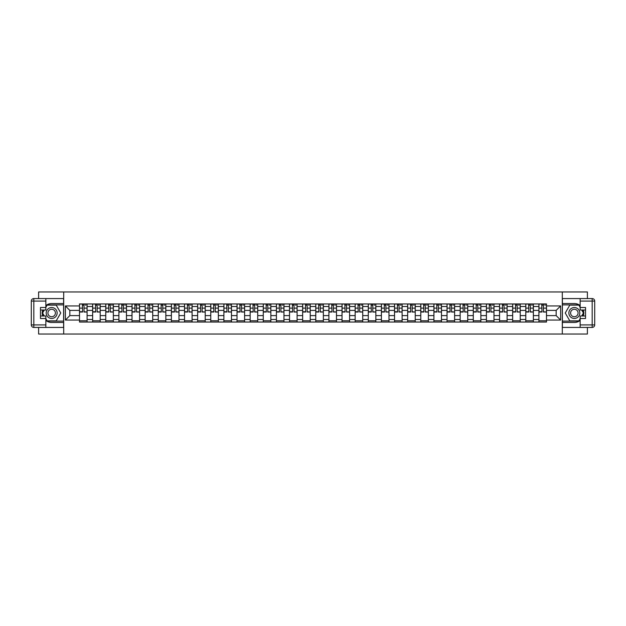 <?xml version="1.0" encoding="UTF-8"?>
<svg xmlns="http://www.w3.org/2000/svg" width="626" height="626" viewBox="0 0 626 626"><rect width="100%" height="100%" fill="white"/><g stroke="black" fill="none" stroke-linecap="round" stroke-linejoin="round"><path stroke-width="0.94" d="M38.616 327.429L38.616 334.034L587.384 334.034L587.384 327.429M587.384 298.571L587.384 291.966L38.616 291.966L38.616 298.571M92.64 322.046L92.64 306.521L87.084 306.521L87.084 322.046M87.084 306.521L87.084 303.954M92.64 306.521L92.64 303.954M100.207 303.954L100.207 322.046M105.763 322.046L105.763 303.954M113.337 303.954L113.337 322.046M118.893 322.046L118.893 303.954M126.46 303.954L126.46 322.046M132.016 322.046L132.016 303.954M139.59 303.954L139.59 322.046M145.138 322.046L145.138 303.954M152.713 303.954L152.713 322.046M158.268 322.046L158.268 303.954M165.843 303.954L165.843 322.046M171.391 322.046L171.391 303.954M178.966 303.954L178.966 322.046M184.521 322.046L184.521 303.954M192.088 303.954L192.088 322.046M197.644 322.046L197.644 303.954M205.218 303.954L205.218 322.046M210.766 322.046L210.766 303.954M218.341 303.954L218.341 322.046M223.897 322.046L223.897 303.954M231.471 303.954L231.471 322.046M237.019 322.046L237.019 303.954M244.594 303.954L244.594 322.046M250.15 322.046L250.15 303.954M257.716 303.954L257.716 322.046M263.272 322.046L263.272 303.954M270.847 303.954L270.847 322.046M276.402 322.046L276.402 303.954M283.969 303.954L283.969 322.046M289.525 322.046L289.525 303.954M297.1 303.954L297.1 322.046M302.648 322.046L302.648 303.954M310.222 303.954L310.222 322.046M315.778 322.046L315.778 303.954M323.352 303.954L323.352 322.046M328.9 322.046L328.9 303.954M336.475 303.954L336.475 322.046M342.031 322.046L342.031 303.954M349.598 303.954L349.598 322.046M355.153 322.046L355.153 303.954M362.728 303.954L362.728 322.046M368.284 322.046L368.284 303.954M375.85 303.954L375.85 322.046M381.406 322.046L381.406 303.954M388.981 303.954L388.981 322.046M394.529 322.046L394.529 303.954M402.103 303.954L402.103 322.046M407.659 322.046L407.659 303.954M415.234 303.954L415.234 322.046M420.782 322.046L420.782 303.954M428.356 303.954L428.356 322.046M433.912 322.046L433.912 303.954M441.479 303.954L441.479 322.046M447.034 322.046L447.034 303.954M454.609 303.954L454.609 322.046M460.157 322.046L460.157 303.954M467.732 303.954L467.732 322.046M473.287 322.046L473.287 303.954M480.862 303.954L480.862 322.046M486.41 322.046L486.41 303.954M493.984 303.954L493.984 322.046M499.54 322.046L499.54 303.954M507.107 303.954L507.107 322.046M512.663 322.046L512.663 303.954M520.237 303.954L520.237 322.046M525.793 322.046L525.793 303.954M533.36 303.954L533.36 322.046M538.916 322.046L538.916 303.954M538.916 315.606L533.36 315.606M525.793 315.606L520.237 315.606M512.663 315.606L507.107 315.606M499.54 315.606L493.984 315.606M486.41 315.606L480.862 315.606M473.287 315.606L467.732 315.606M460.157 315.606L454.609 315.606M447.034 315.606L441.479 315.606M433.912 315.606L428.356 315.606M420.782 315.606L415.234 315.606M407.659 315.606L402.103 315.606M394.529 315.606L388.981 315.606M381.406 315.606L375.85 315.606M368.284 315.606L362.728 315.606M355.153 315.606L349.598 315.606M342.031 315.606L336.475 315.606M328.9 315.606L323.352 315.606M315.778 315.606L310.222 315.606M302.648 315.606L297.1 315.606M289.525 315.606L283.969 315.606M276.402 315.606L270.847 315.606M263.272 315.606L257.716 315.606M250.15 315.606L244.594 315.606M237.019 315.606L231.471 315.606M223.897 315.606L218.341 315.606M210.766 315.606L205.218 315.606M197.644 315.606L192.088 315.606M184.521 315.606L178.966 315.606M171.391 315.606L165.843 315.606M158.268 315.606L152.713 315.606M145.138 315.606L139.59 315.606M132.016 315.606L126.46 315.606M118.893 315.606L113.337 315.606M105.763 315.606L100.207 315.606M92.64 315.606L87.084 315.606M538.916 310.394L533.36 310.394M525.793 310.394L520.237 310.394M512.663 310.394L507.107 310.394M499.54 310.394L493.984 310.394M486.41 310.394L480.862 310.394M473.287 310.394L467.732 310.394M460.157 310.394L454.609 310.394M447.034 310.394L441.479 310.394M433.912 310.394L428.356 310.394M420.782 310.394L415.234 310.394M407.659 310.394L402.103 310.394M394.529 310.394L388.981 310.394M381.406 310.394L375.85 310.394M368.284 310.394L362.728 310.394M355.153 310.394L349.598 310.394M342.031 310.394L336.475 310.394M328.9 310.394L323.352 310.394M315.778 310.394L310.222 310.394M302.648 310.394L297.1 310.394M289.525 310.394L283.969 310.394M276.402 310.394L270.847 310.394M263.272 310.394L257.716 310.394M250.15 310.394L244.594 310.394M237.019 310.394L231.471 310.394M223.897 310.394L218.341 310.394M210.766 310.394L205.218 310.394M197.644 310.394L192.088 310.394M184.521 310.394L178.966 310.394M171.391 310.394L165.843 310.394M158.268 310.394L152.713 310.394M145.138 310.394L139.59 310.394M132.016 310.394L126.46 310.394M118.893 310.394L113.337 310.394M105.763 310.394L100.207 310.394M92.64 310.394L87.084 310.394M69.838 315.606L79.51 315.606L79.51 310.394L69.838 310.394L69.838 315.606L65.378 320.066L65.378 305.934L79.51 305.934L79.51 310.394M546.49 310.394L546.49 315.606L556.162 315.606L556.162 310.394L546.49 310.394L546.49 303.954L79.51 303.954L79.51 305.934M546.49 305.934L560.622 305.934L560.622 320.066L546.49 320.066L546.49 315.606M79.51 315.606L79.51 322.046L546.49 322.046L546.49 320.066M79.51 320.066L65.378 320.066M562.304 334.034L562.304 291.966M63.696 334.034L63.696 291.966M87.084 320.786L79.51 320.786M82.585 305.214L84.017 305.214M100.207 320.786L92.64 320.786M95.708 305.214L97.14 305.214M113.337 320.786L105.763 320.786M108.838 305.214L110.262 305.214M126.46 320.786L118.893 320.786M121.96 305.214L123.392 305.214M139.59 320.786L132.016 320.786M135.083 305.214L136.515 305.214M152.713 320.786L145.138 320.786M148.213 305.214L149.645 305.214M165.843 320.786L158.268 320.786M161.336 305.214L162.768 305.214M178.966 320.786L171.391 320.786M174.466 305.214L175.89 305.214M192.088 320.786L184.521 320.786M187.589 305.214L189.021 305.214M205.218 320.786L197.644 320.786M200.719 305.214L202.143 305.214M218.341 320.786L210.766 320.786M213.842 305.214L215.274 305.214M231.471 320.786L223.897 320.786M226.964 305.214L228.396 305.214M244.594 320.786L237.019 320.786M240.094 305.214L241.526 305.214M257.716 320.786L250.15 320.786M253.217 305.214L254.649 305.214M270.847 320.786L263.272 320.786M266.347 305.214L267.772 305.214M283.969 320.786L276.402 320.786M279.47 305.214L280.902 305.214M297.1 320.786L289.525 320.786M292.592 305.214L294.024 305.214M310.222 320.786L302.648 320.786M305.723 305.214L307.155 305.214M323.352 320.786L315.778 320.786M318.845 305.214L320.277 305.214M336.475 320.786L328.9 320.786M331.976 305.214L333.408 305.214M349.598 320.786L342.031 320.786M345.098 305.214L346.53 305.214M362.728 320.786L355.153 320.786M358.228 305.214L359.653 305.214M375.85 320.786L368.284 320.786M371.351 305.214L372.783 305.214M388.981 320.786L381.406 320.786M384.474 305.214L385.906 305.214M402.103 320.786L394.529 320.786M397.604 305.214L399.036 305.214M415.234 320.786L407.659 320.786M410.726 305.214L412.158 305.214M428.356 320.786L420.782 320.786M423.857 305.214L425.281 305.214M441.479 320.786L433.912 320.786M436.979 305.214L438.411 305.214M454.609 320.786L447.034 320.786M450.11 305.214L451.534 305.214M467.732 320.786L460.157 320.786M463.232 305.214L464.664 305.214M480.862 320.786L473.287 320.786M476.355 305.214L477.787 305.214M493.984 320.786L486.41 320.786M489.485 305.214L490.917 305.214M507.107 320.786L499.54 320.786M502.608 305.214L504.04 305.214M520.237 320.786L512.663 320.786M515.738 305.214L517.162 305.214M533.36 320.786L525.793 320.786M528.86 305.214L530.292 305.214M546.49 320.786L538.916 320.786M541.983 305.214L543.415 305.214M65.378 305.934L69.838 310.394M556.162 315.606L560.622 320.066M556.162 310.394L560.622 305.934M84.017 311.74L87.045 312.03L84.017 312.03L84.017 304.04L87.045 304.04L85.363 304.04M87.045 311.74L87.045 304.04M82.585 305.136L84.017 305.136M85.363 305.136L85.95 305.136M81.239 304.04L79.557 304.04L79.557 312.03L82.585 312.03L82.335 304.04M79.557 304.04L84.267 304.04M97.14 311.74L100.168 312.03L97.14 312.03L97.14 304.04L100.168 304.04L98.485 304.04M100.168 311.74L100.168 304.04M95.708 305.136L97.14 305.136M98.485 305.136L99.072 305.136M94.362 304.04L92.679 304.04L92.679 312.03L95.708 312.03L95.457 304.04M92.679 304.04L97.39 304.04M110.262 311.74L113.29 312.03L110.262 312.03L110.262 304.04L113.29 304.04L111.608 304.04M113.29 311.74L113.29 304.04M108.838 305.136L110.262 305.136M111.608 305.136L112.203 305.136M107.492 304.04L105.81 304.04L105.81 312.03L108.838 312.03L108.58 304.04M105.81 304.04L110.52 304.04M45.855 320.473A9.468 9.468 0 0 0 51.661 322.468L63.609 322.468L63.609 327.429L33.827 327.429A2.527 2.527 0 0 1 31.3 324.91L31.3 301.09A2.527 2.527 0 0 1 33.827 298.571L45.855 298.571L45.855 310.011L40.471 310.011M45.855 298.571L63.609 298.571L63.609 303.532L51.661 303.532A9.468 9.468 0 0 0 45.855 305.527M42.678 310.011A9.468 9.468 0 0 0 42.678 315.989M63.609 322.468L63.609 303.532M40.471 315.989L45.855 315.989L45.855 327.429M45.855 307.491L40.471 307.491L40.471 318.509L45.855 318.509M63.609 304.878L46.973 304.878L45.855 306.818M45.855 319.182L46.973 321.122L63.609 321.122M44.008 310.011L42.286 313L44.008 315.989M580.145 305.527A9.468 9.468 0 0 0 574.339 303.532L562.391 303.532L562.391 298.571L592.173 298.571A2.527 2.527 0 0 1 594.7 301.09L594.7 324.91A2.527 2.527 0 0 1 592.173 327.429L580.145 327.429L580.145 315.989L585.529 315.989M580.145 327.429L562.391 327.429L562.391 322.468L574.339 322.468A9.468 9.468 0 0 0 580.145 320.473M583.322 315.989A9.468 9.468 0 0 0 583.322 310.011M562.391 303.532L562.391 322.468M585.529 310.011L580.145 310.011L580.145 298.571M580.145 318.509L585.529 318.509L585.529 307.491L580.145 307.491M562.391 321.122L579.027 321.122L580.145 319.182M580.145 306.818L579.027 304.878L562.391 304.878M581.992 315.989L583.714 313L581.992 310.011M46.191 313A5.47 5.47 0 0 0 51.661 318.47A5.47 5.47 0 0 0 57.13 313A5.47 5.47 0 0 0 51.661 307.53A5.47 5.47 0 0 0 46.191 313M47.92 313A3.74 3.74 0 0 0 51.661 316.74A3.74 3.74 0 0 0 55.409 313A3.74 3.74 0 0 0 51.661 309.26A3.74 3.74 0 0 0 47.92 313M45.855 307.319L47.122 305.136L56.207 305.136L60.745 313L56.207 320.864L47.122 320.864L45.855 318.681M44.305 315.989L42.576 313L44.305 310.011M568.87 313A5.47 5.47 0 0 0 574.339 318.47A5.47 5.47 0 0 0 579.809 313A5.47 5.47 0 0 0 574.339 307.53A5.47 5.47 0 0 0 568.87 313M570.591 313A3.74 3.74 0 0 0 574.339 316.74A3.74 3.74 0 0 0 578.08 313A3.74 3.74 0 0 0 574.339 309.26A3.74 3.74 0 0 0 570.591 313M580.145 318.681L578.878 320.864L569.793 320.864L565.255 313L569.793 305.136L578.878 305.136L580.145 307.319M581.695 310.011L583.424 313L581.695 315.989M123.392 311.74L126.421 312.03L123.392 312.03L123.392 304.04L126.421 304.04L124.738 304.04M126.421 311.74L126.421 304.04M121.96 305.136L123.392 305.136M124.738 305.136L125.325 305.136M120.615 304.04L118.932 304.04L118.932 312.03L121.96 312.03L121.71 304.04M118.932 304.04L123.643 304.04M136.515 311.74L139.543 312.03L136.515 312.03L136.515 304.04L139.543 304.04L137.861 304.04M139.543 311.74L139.543 304.04M135.083 305.136L136.515 305.136M137.861 305.136L138.456 305.136M133.737 304.04L132.055 304.04L132.055 312.03L135.083 312.03L134.833 304.04M132.055 304.04L136.765 304.04M149.645 311.74L152.674 312.03L149.645 312.03L149.645 304.04L152.674 304.04L150.991 304.04M152.674 311.74L152.674 304.04M148.213 305.136L149.645 305.136M150.991 305.136L151.578 305.136M146.867 304.04L145.185 304.04L145.185 312.03L148.213 312.03L147.963 304.04M145.185 304.04L149.896 304.04M162.768 311.74L165.796 312.03L162.768 312.03L162.768 304.04L165.796 304.04L164.114 304.04M165.796 311.74L165.796 304.04M161.336 305.136L162.768 305.136M164.114 305.136L164.701 305.136M159.99 304.04L158.308 304.04L158.308 312.03L161.336 312.03L161.085 304.04M158.308 304.04L163.018 304.04M175.89 311.74L178.926 312.03L175.89 312.03L175.89 304.04L178.926 304.04L177.244 304.04M178.926 311.74L178.926 304.04M174.466 305.136L175.89 305.136M177.244 305.136L177.831 305.136M173.12 304.04L171.438 304.04L171.438 312.03L174.466 312.03L174.208 304.04M171.438 304.04L176.149 304.04M189.021 311.74L192.049 312.03L189.021 312.03L189.021 304.04L192.049 304.04L190.367 304.04M192.049 311.74L192.049 304.04M187.589 305.136L189.021 305.136M190.367 305.136L190.953 305.136M186.243 304.04L184.56 304.04L184.56 312.03L187.589 312.03L187.338 304.04M184.56 304.04L189.271 304.04M202.143 311.74L205.171 312.03L202.143 312.03L202.143 304.04L205.171 304.04L203.489 304.04M205.171 311.74L205.171 304.04M200.719 305.136L202.143 305.136M203.489 305.136L204.084 305.136M199.365 304.04L197.683 304.04L197.683 312.03L200.719 312.03L200.461 304.04M197.683 304.04L202.401 304.04M215.274 311.74L218.302 312.03L215.274 312.03L215.274 304.04L218.302 304.04L216.619 304.04M218.302 311.74L218.302 304.04M213.842 305.136L215.274 305.136M216.619 305.136L217.206 305.136M212.496 304.04L210.813 304.04L210.813 312.03L213.842 312.03L213.591 304.04M210.813 304.04L215.524 304.04M228.396 311.74L231.424 312.03L228.396 312.03L228.396 304.04L231.424 304.04L229.742 304.04M231.424 311.74L231.424 304.04M226.964 305.136L228.396 305.136M229.742 305.136L230.329 305.136M225.618 304.04L223.936 304.04L223.936 312.03L226.964 312.03L226.714 304.04M223.936 304.04L228.646 304.04M241.526 311.74L244.555 312.03L241.526 312.03L241.526 304.04L244.555 304.04L242.872 304.04M244.555 311.74L244.555 304.04M240.094 305.136L241.526 305.136M242.872 305.136L243.459 305.136M238.749 304.04L237.066 304.04L237.066 312.03L240.094 312.03L239.844 304.04M237.066 304.04L241.777 304.04M254.649 311.74L257.677 312.03L254.649 312.03L254.649 304.04L257.677 304.04L255.995 304.04M257.677 311.74L257.677 304.04M253.217 305.136L254.649 305.136M255.995 305.136L256.582 305.136M251.871 304.04L250.189 304.04L250.189 312.03L253.217 312.03L252.967 304.04M250.189 304.04L254.899 304.04M267.772 311.74L270.808 312.03L267.772 312.03L267.772 304.04L270.808 304.04L269.117 304.04M270.808 311.74L270.808 304.04M266.347 305.136L267.772 305.136M269.117 305.136L269.712 305.136M265.001 304.04L263.319 304.04L263.319 312.03L266.347 312.03L266.089 304.04M263.319 304.04L268.03 304.04M280.902 311.74L283.93 312.03L280.902 312.03L280.902 304.04L283.93 304.04L282.248 304.04M283.93 311.74L283.93 304.04M279.47 305.136L280.902 305.136M282.248 305.136L282.835 305.136M278.124 304.04L276.442 304.04L276.442 312.03L279.47 312.03L279.219 304.04M276.442 304.04L281.152 304.04M294.024 311.74L297.053 312.03L294.024 312.03L294.024 304.04L297.053 304.04L295.37 304.04M297.053 311.74L297.053 304.04M292.592 305.136L294.024 305.136M295.37 305.136L295.965 305.136M291.246 304.04L289.564 304.04L289.564 312.03L292.592 312.03L292.342 304.04M289.564 304.04L294.283 304.04M307.155 311.74L310.183 312.03L307.155 312.03L307.155 304.04L310.183 304.04L308.501 304.04M310.183 311.74L310.183 304.04M305.723 305.136L307.155 305.136M308.501 305.136L309.087 305.136M304.377 304.04L302.694 304.04L302.694 312.03L305.723 312.03L305.472 304.04M302.694 304.04L307.405 304.04M320.277 311.74L323.306 312.03L320.277 312.03L320.277 304.04L323.306 304.04L321.623 304.04M323.306 311.74L323.306 304.04M318.845 305.136L320.277 305.136M321.623 305.136L322.21 305.136M317.499 304.04L315.817 304.04L315.817 312.03L318.845 312.03L318.595 304.04M315.817 304.04L320.528 304.04M333.408 311.74L336.436 312.03L333.408 312.03L333.408 304.04L336.436 304.04L334.753 304.04M336.436 311.74L336.436 304.04M331.976 305.136L333.408 305.136M334.753 305.136L335.34 305.136M330.63 304.04L328.947 304.04L328.947 312.03L331.976 312.03L331.717 304.04M328.947 304.04L333.658 304.04M346.53 311.74L349.558 312.03L346.53 312.03L346.53 304.04L349.558 304.04L347.876 304.04M349.558 311.74L349.558 304.04M345.098 305.136L346.53 305.136M347.876 305.136L348.463 305.136M343.752 304.04L342.07 304.04L342.07 312.03L345.098 312.03L344.848 304.04M342.07 304.04L346.781 304.04M359.653 311.74L362.681 312.03L359.653 312.03L359.653 304.04L362.681 304.04L360.999 304.04M362.681 311.74L362.681 304.04M358.228 305.136L359.653 305.136M360.999 305.136L361.593 305.136M356.883 304.04L355.192 304.04L355.192 312.03L358.228 312.03L357.97 304.04M355.192 304.04L359.911 304.04M372.783 311.74L375.811 312.03L372.783 312.03L372.783 304.04L375.811 304.04L374.129 304.04M375.811 311.74L375.811 304.04M371.351 305.136L372.783 305.136M374.129 305.136L374.716 305.136M370.005 304.04L368.323 304.04L368.323 312.03L371.351 312.03L371.101 304.04M368.323 304.04L373.033 304.04M385.906 311.74L388.934 312.03L385.906 312.03L385.906 304.04L388.934 304.04L387.251 304.04M388.934 311.74L388.934 304.04M384.474 305.136L385.906 305.136M387.251 305.136L387.846 305.136M383.128 304.04L381.445 304.04L381.445 312.03L384.474 312.03L384.223 304.04M381.445 304.04L386.156 304.04M399.036 311.74L402.064 312.03L399.036 312.03L399.036 304.04L402.064 304.04L400.382 304.04M402.064 311.74L402.064 304.04M397.604 305.136L399.036 305.136M400.382 305.136L400.969 305.136M396.258 304.04L394.576 304.04L394.576 312.03L397.604 312.03L397.353 304.04M394.576 304.04L399.286 304.04M412.158 311.74L415.187 312.03L412.158 312.03L412.158 304.04L415.187 304.04L413.504 304.04M415.187 311.74L415.187 304.04M410.726 305.136L412.158 305.136M413.504 305.136L414.091 305.136M409.381 304.04L407.698 304.04L407.698 312.03L410.726 312.03L410.476 304.04M407.698 304.04L412.409 304.04M425.281 311.74L428.317 312.03L425.281 312.03L425.281 304.04L428.317 304.04L426.635 304.04M428.317 311.74L428.317 304.04M423.857 305.136L425.281 305.136M426.635 305.136L427.222 305.136M422.511 304.04L420.828 304.04L420.828 312.03L423.857 312.03L423.599 304.04M420.828 304.04L425.539 304.04M438.411 311.74L441.44 312.03L438.411 312.03L438.411 304.04L441.44 304.04L439.757 304.04M441.44 311.74L441.44 304.04M436.979 305.136L438.411 305.136M439.757 305.136L440.344 305.136M435.633 304.04L433.951 304.04L433.951 312.03L436.979 312.03L436.729 304.04M433.951 304.04L438.662 304.04M451.534 311.74L454.562 312.03L451.534 312.03L451.534 304.04L454.562 304.04L452.88 304.04M454.562 311.74L454.562 304.04M450.11 305.136L451.534 305.136M452.88 305.136L453.474 305.136M448.756 304.04L447.074 304.04L447.074 312.03L450.11 312.03L449.851 304.04M447.074 304.04L451.792 304.04M464.664 311.74L467.692 312.03L464.664 312.03L464.664 304.04L467.692 304.04L466.01 304.04M467.692 311.74L467.692 304.04M463.232 305.136L464.664 305.136M466.01 305.136L466.597 305.136M461.886 304.04L460.204 304.04L460.204 312.03L463.232 312.03L462.982 304.04M460.204 304.04L464.915 304.04M477.787 311.74L480.815 312.03L477.787 312.03L477.787 304.04L480.815 304.04L479.133 304.04M480.815 311.74L480.815 304.04M476.355 305.136L477.787 305.136M479.133 305.136L479.719 305.136M475.009 304.04L473.326 304.04L473.326 312.03L476.355 312.03L476.104 304.04M473.326 304.04L478.037 304.04M490.917 311.74L493.945 312.03L490.917 312.03L490.917 304.04L493.945 304.04L492.263 304.04M493.945 311.74L493.945 304.04M489.485 305.136L490.917 305.136M492.263 305.136L492.85 305.136M488.139 304.04L486.457 304.04L486.457 312.03L489.485 312.03L489.235 304.04M486.457 304.04L491.167 304.04M504.04 311.74L507.068 312.03L504.04 312.03L504.04 304.04L507.068 304.04L505.385 304.04M507.068 311.74L507.068 304.04M502.608 305.136L504.04 305.136M505.385 305.136L505.972 305.136M501.262 304.04L499.579 304.04L499.579 312.03L502.608 312.03L502.357 304.04M499.579 304.04L504.29 304.04M517.162 311.74L520.19 312.03L517.162 312.03L517.162 304.04L520.19 304.04L518.508 304.04M520.19 311.74L520.19 304.04M515.738 305.136L517.162 305.136M518.508 305.136L519.103 305.136M514.392 304.04L512.71 304.04L512.71 312.03L515.738 312.03L515.48 304.04M512.71 304.04L517.42 304.04M530.292 311.74L533.321 312.03L530.292 312.03L530.292 304.04L533.321 304.04L531.638 304.04M533.321 311.74L533.321 304.04M528.86 305.136L530.292 305.136M531.638 305.136L532.225 305.136M527.515 304.04L525.832 304.04L525.832 312.03L528.86 312.03L528.61 304.04M525.832 304.04L530.543 304.04M543.415 311.74L546.443 312.03L543.415 312.03L543.415 304.04L546.443 304.04L544.761 304.04M546.443 311.74L546.443 304.04M541.983 305.136L543.415 305.136M544.761 305.136L545.356 305.136M540.637 304.04L538.955 304.04L538.955 312.03L541.983 312.03L541.733 304.04M538.955 304.04L543.665 304.04M525.793 306.521L520.237 306.521M512.663 306.521L507.107 306.521M499.54 306.521L493.984 306.521M486.41 306.521L480.862 306.521M473.287 306.521L467.732 306.521M460.157 306.521L454.609 306.521M447.034 306.521L441.479 306.521M433.912 306.521L428.356 306.521M420.782 306.521L415.234 306.521M407.659 306.521L402.103 306.521M394.529 306.521L388.981 306.521M381.406 306.521L375.85 306.521M368.284 306.521L362.728 306.521M355.153 306.521L349.598 306.521M342.031 306.521L336.475 306.521M328.9 306.521L323.352 306.521M315.778 306.521L310.222 306.521M302.648 306.521L297.1 306.521M289.525 306.521L283.969 306.521M276.402 306.521L270.847 306.521M263.272 306.521L257.716 306.521M250.15 306.521L244.594 306.521M237.019 306.521L231.471 306.521M223.897 306.521L218.341 306.521M210.766 306.521L205.218 306.521M197.644 306.521L192.088 306.521M184.521 306.521L178.966 306.521M171.391 306.521L165.843 306.521M158.268 306.521L152.713 306.521M145.138 306.521L139.59 306.521M132.016 306.521L126.46 306.521M118.893 306.521L113.337 306.521M105.763 306.521L100.207 306.521M538.916 306.521L533.36 306.521M525.793 319.479L520.237 319.479M512.663 319.479L507.107 319.479M499.54 319.479L493.984 319.479M486.41 319.479L480.862 319.479M473.287 319.479L467.732 319.479M460.157 319.479L454.609 319.479M447.034 319.479L441.479 319.479M433.912 319.479L428.356 319.479M420.782 319.479L415.234 319.479M407.659 319.479L402.103 319.479M394.529 319.479L388.981 319.479M381.406 319.479L375.85 319.479M368.284 319.479L362.728 319.479M355.153 319.479L349.598 319.479M342.031 319.479L336.475 319.479M328.9 319.479L323.352 319.479M315.778 319.479L310.222 319.479M302.648 319.479L297.1 319.479M289.525 319.479L283.969 319.479M276.402 319.479L270.847 319.479M263.272 319.479L257.716 319.479M250.15 319.479L244.594 319.479M237.019 319.479L231.471 319.479M223.897 319.479L218.341 319.479M210.766 319.479L205.218 319.479M197.644 319.479L192.088 319.479M184.521 319.479L178.966 319.479M171.391 319.479L165.843 319.479M158.268 319.479L152.713 319.479M145.138 319.479L139.59 319.479M132.016 319.479L126.46 319.479M118.893 319.479L113.337 319.479M105.763 319.479L100.207 319.479M92.64 319.479L87.084 319.479M538.916 319.479L533.36 319.479M84.017 308.125L87.045 308.125M79.557 311.74L82.585 311.74M79.557 308.125L82.585 308.125M97.14 308.125L100.168 308.125M92.679 311.74L95.708 311.74M92.679 308.125L95.708 308.125M110.262 308.125L113.29 308.125M105.81 311.74L108.838 311.74M105.81 308.125L108.838 308.125M45.855 301.09L33.827 301.09L33.827 324.91L45.855 324.91M31.3 301.09L33.827 301.09L33.827 298.571M33.827 327.429L33.827 324.91L31.3 324.91M580.145 324.91L592.173 324.91L592.173 301.09L580.145 301.09M594.7 324.91L592.173 324.91L592.173 327.429M592.173 298.571L592.173 301.09L594.7 301.09M123.392 308.125L126.421 308.125M118.932 311.74L121.96 311.74M118.932 308.125L121.96 308.125M136.515 308.125L139.543 308.125M132.055 311.74L135.083 311.74M132.055 308.125L135.083 308.125M149.645 308.125L152.674 308.125M145.185 311.74L148.213 311.74M145.185 308.125L148.213 308.125M162.768 308.125L165.796 308.125M158.308 311.74L161.336 311.74M158.308 308.125L161.336 308.125M175.89 308.125L178.926 308.125M171.438 311.74L174.466 311.74M171.438 308.125L174.466 308.125M189.021 308.125L192.049 308.125M184.56 311.74L187.589 311.74M184.56 308.125L187.589 308.125M202.143 308.125L205.171 308.125M197.683 311.74L200.719 311.74M197.683 308.125L200.719 308.125M215.274 308.125L218.302 308.125M210.813 311.74L213.842 311.74M210.813 308.125L213.842 308.125M228.396 308.125L231.424 308.125M223.936 311.74L226.964 311.74M223.936 308.125L226.964 308.125M241.526 308.125L244.555 308.125M237.066 311.74L240.094 311.74M237.066 308.125L240.094 308.125M254.649 308.125L257.677 308.125M250.189 311.74L253.217 311.74M250.189 308.125L253.217 308.125M267.772 308.125L270.808 308.125M263.319 311.74L266.347 311.74M263.319 308.125L266.347 308.125M280.902 308.125L283.93 308.125M276.442 311.74L279.47 311.74M276.442 308.125L279.47 308.125M294.024 308.125L297.053 308.125M289.564 311.74L292.592 311.74M289.564 308.125L292.592 308.125M307.155 308.125L310.183 308.125M302.694 311.74L305.723 311.74M302.694 308.125L305.723 308.125M320.277 308.125L323.306 308.125M315.817 311.74L318.845 311.74M315.817 308.125L318.845 308.125M333.408 308.125L336.436 308.125M328.947 311.74L331.976 311.74M328.947 308.125L331.976 308.125M346.53 308.125L349.558 308.125M342.07 311.74L345.098 311.74M342.07 308.125L345.098 308.125M359.653 308.125L362.681 308.125M355.192 311.74L358.228 311.74M355.192 308.125L358.228 308.125M372.783 308.125L375.811 308.125M368.323 311.74L371.351 311.74M368.323 308.125L371.351 308.125M385.906 308.125L388.934 308.125M381.445 311.74L384.474 311.74M381.445 308.125L384.474 308.125M399.036 308.125L402.064 308.125M394.576 311.74L397.604 311.74M394.576 308.125L397.604 308.125M412.158 308.125L415.187 308.125M407.698 311.74L410.726 311.74M407.698 308.125L410.726 308.125M425.281 308.125L428.317 308.125M420.828 311.74L423.857 311.74M420.828 308.125L423.857 308.125M438.411 308.125L441.44 308.125M433.951 311.74L436.979 311.74M433.951 308.125L436.979 308.125M451.534 308.125L454.562 308.125M447.074 311.74L450.11 311.74M447.074 308.125L450.11 308.125M464.664 308.125L467.692 308.125M460.204 311.74L463.232 311.74M460.204 308.125L463.232 308.125M477.787 308.125L480.815 308.125M473.326 311.74L476.355 311.74M473.326 308.125L476.355 308.125M490.917 308.125L493.945 308.125M486.457 311.74L489.485 311.74M486.457 308.125L489.485 308.125M504.04 308.125L507.068 308.125M499.579 311.74L502.608 311.74M499.579 308.125L502.608 308.125M517.162 308.125L520.19 308.125M512.71 311.74L515.738 311.74M512.71 308.125L515.738 308.125M530.292 308.125L533.321 308.125M525.832 311.74L528.86 311.74M525.832 308.125L528.86 308.125M543.415 308.125L546.443 308.125M538.955 311.74L541.983 311.74M538.955 308.125L541.983 308.125"/></g></svg>
